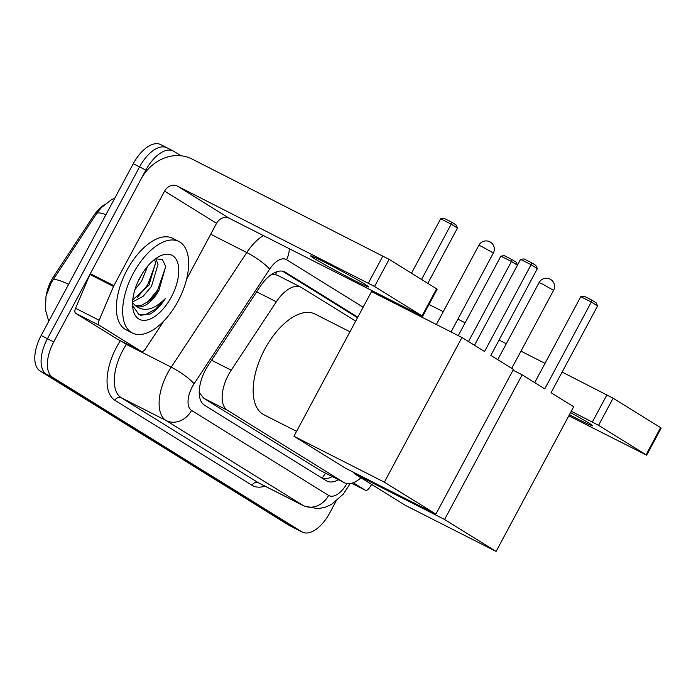 <?xml version="1.0" encoding="UTF-8"?>
<svg xmlns="http://www.w3.org/2000/svg" width="696" height="696" viewBox="0 0 696 696"><rect width="100%" height="100%" fill="white"/><g stroke="black" fill="none" stroke-linecap="round" stroke-linejoin="round"><path stroke-width="1.04" d="M355.673 321.108L301.585 287.579A30.798 15.773 116.9 0 0 300.985 287.239A30.798 15.773 116.9 0 0 276.329 301.786L231.22 370.211A30.798 15.773 116.9 0 0 228.488 374.787A30.798 15.773 116.9 0 0 227.383 410.249L343.859 482.45A30.798 15.773 116.9 0 0 344.459 482.78A30.798 15.773 116.9 0 0 360.963 477.804M46.545 293.79A27.718 14.198 -63.1 0 1 51.6 279.923A27.718 14.198 -63.1 0 1 54.062 275.799L93.525 215.934A27.718 14.198 -63.1 0 1 104.478 204.598M199.23 392.953A10.266 5.255 116.9 0 0 199.709 393.327L199.943 393.475A30.798 15.773 -63.1 0 1 199.239 391.387M277.939 275.572L275.546 274.581L271.457 274.494M199.943 393.475L203.745 398.243L320.221 470.444L344.459 482.78M114.831 198.09L111.473 199.726L101.581 207.338L97.162 212.741L50.434 283.951M335.933 501.372L329.721 512.969A30.798 15.773 -63.1 0 1 302.334 532.101L296.044 528.899A30.798 15.773 -63.1 0 1 295.443 528.568L46.336 374.152A30.798 15.773 -63.1 0 1 47.441 338.7L139.557 166.901A30.798 15.773 -63.1 0 1 166.944 147.769L160.654 144.568A30.798 15.773 -63.1 0 0 133.267 163.708L41.151 335.507A30.798 15.773 -63.1 0 0 40.046 370.959L289.153 525.376A30.798 15.773 -63.1 0 0 289.754 525.706L296.044 528.899A30.798 15.773 -63.1 0 1 295.443 528.568L46.336 374.152A30.798 15.773 -63.1 0 1 47.441 338.7L139.557 166.901A30.798 15.773 -63.1 0 1 166.944 147.769A30.798 15.773 -63.1 0 1 167.545 148.1M357.805 317.132L285.447 272.284A30.798 15.773 116.9 0 0 284.847 271.945A30.798 15.773 116.9 0 0 260.191 286.5L208.321 365.183A30.798 15.773 116.9 0 0 205.59 369.759A30.798 15.773 116.9 0 0 204.485 405.22L326.346 480.753A30.798 15.773 116.9 0 0 326.946 481.093A30.798 15.773 116.9 0 0 338.447 479.727M302.334 532.101A30.798 15.773 -63.1 0 1 301.733 531.761L52.626 377.345A30.798 15.773 -63.1 0 1 53.731 341.893L145.847 170.094A30.798 15.773 -63.1 0 1 173.234 150.962A30.798 15.773 -63.1 0 1 173.835 151.302L181.021 155.756M332.157 476.534A30.798 15.773 -63.1 0 1 322.979 478.674M282.524 271.179L357.518 317.663M178.054 301.159A51.339 26.283 -63.1 0 1 132.414 333.045A51.339 26.283 -63.1 0 1 133.258 273.389A51.339 26.283 -63.1 0 1 178.898 241.495A51.339 26.283 -63.1 0 1 178.054 301.159M132.414 333.045L126.124 329.852A51.339 26.283 -63.1 0 1 126.959 270.196A51.339 26.283 -63.1 0 1 172.608 238.302L178.898 241.495M159.158 289.91A25.665 13.146 -63.1 0 1 158.993 290.223L165.718 266.35L162.299 259.547L155.478 258.781M139.974 277.556A35.931 18.4 -63.1 0 1 158.94 256.58A35.931 18.4 -63.1 0 1 177.715 262.87A35.931 18.4 -63.1 0 1 171.338 296.992A35.931 18.4 -63.1 0 1 148.013 319.786A35.931 18.4 -63.1 0 1 132.814 308.032A35.931 18.4 -63.1 0 1 139.974 277.556M132.762 299.915L148.988 285.142L155.547 262.94L154.582 259.46M132.605 301.916L143.089 296.357L151.484 286.413L158.044 264.21L155.669 258.729M137.886 281.784L142.75 272.823M134.902 289.632L141.497 281.341L147.726 266.107M135.024 305.457L141.21 305.474L150.58 300.159L158.975 290.215A25.665 13.146 -63.1 0 1 136.172 306.162A25.665 13.146 -63.1 0 1 135.807 305.962L132.571 302.838M132.588 305.57L138.93 314.601L150.014 314.079C155.608 311.008 160.732 305.814 165.37 298.514C154.094 309.764 144.246 312.252 135.807 305.962M137.251 297.61L147.7 284.829L155.608 263.427M147.239 302.682L157.688 289.901L165.761 266.681M140.662 315.245L145.481 314.662L155.678 309.059L165.37 298.514M364.8 284.177A32.851 1.227 -151.8 0 0 332.505 266.229A32.851 1.227 -151.8 0 0 310.686 255.876A32.851 1.227 -151.8 0 0 314.479 258.625A32.851 1.227 -151.8 0 0 346.773 276.573A32.851 1.227 -151.8 0 0 368.593 286.926A32.851 1.227 -151.8 0 0 364.8 284.177M117.833 339.439A5.133 2.627 -63.1 0 1 117.728 339.396A5.133 2.627 -63.1 0 1 117.633 339.335L141.218 351.315L99.328 325.345L75.742 313.365A5.133 2.627 -63.1 0 1 75.533 308.267L89.914 274.485A5.133 2.627 -63.1 0 1 90.306 273.685L141.001 179.133A41.064 35.244 121.8 0 1 191.844 158.94L389.099 259.347L374.552 286.474L177.297 186.067A10.266 8.813 -58.2 0 0 164.587 191.113L113.892 285.656A5.133 2.627 116.9 0 0 113.509 286.465L99.128 320.247A5.133 2.627 116.9 0 0 99.328 325.345M117.633 339.335L75.742 313.365M186.598 279.209L216.56 223.329A10.266 8.813 -58.2 0 1 229.271 218.274L422.637 316.341L422.046 315.906L436.592 288.779L389.099 259.347M436.592 288.779L437.184 289.214L422.637 316.341M422.046 315.906L374.552 286.474M141.218 351.315A5.133 2.627 116.9 0 0 141.323 351.367A5.133 2.627 116.9 0 0 145.429 348.948L163.925 320.891M296.566 431.337L263.888 414.738A56.472 28.919 -63.1 0 1 264.811 349.114A56.472 28.919 -63.1 0 1 315.018 314.044L349.949 331.775M490.837 355.404L537.373 268.604L531.109 264.715L484.564 351.515L461.935 337.49L384.366 482.163L435.887 514.1L513.457 369.428L490.837 355.404M537.373 268.604L535.877 265.437L531.396 262.662L531.109 264.715L520.565 259.364L474.498 345.277M435.887 514.1L345.46 468.19L293.93 436.253L371.507 291.58L461.935 337.49M293.93 436.253L384.366 482.163M531.396 262.662L524.01 258.912L520.565 259.364M395.197 303.604L395.659 302.76M411.493 273.224L440.672 218.796L444.118 218.344L451.504 222.094L455.984 224.878L457.481 228.036L427.822 283.35M405.733 308.954L406.194 308.111M421.55 279.461L451.208 224.147L440.672 218.796M412.763 311.443L412.31 312.295M457.481 228.036L451.208 224.147L451.504 222.094M551.049 392.727L597.594 305.927L591.322 302.038L544.777 388.846L522.148 374.813L444.579 519.494L496.1 551.432L573.678 406.751L551.049 392.727M597.594 305.927L596.098 302.76L591.617 299.985L591.322 302.038L580.786 296.687L534.711 382.609M513.048 370.194L522.148 374.813M496.1 551.432L405.672 505.513L354.151 473.576L444.579 519.494M354.56 472.81L354.151 473.576M591.617 299.985L584.222 296.235L580.786 296.687M458.264 335.629L500.894 256.119L504.33 255.667L511.717 259.425L516.197 262.201L517.537 265.019M468.486 341.553L511.43 261.47L500.894 256.119M517.441 265.202L511.43 261.47L511.717 259.425M569.406 414.712A32.851 1.227 -151.8 0 0 592.609 425.787A32.851 1.227 -151.8 0 0 588.816 423.038A32.851 1.227 -151.8 0 0 570.546 412.589M365.235 490.175A5.133 2.627 116.9 0 0 365.339 490.228L351.611 483.259L365.235 490.175L353.229 482.728M385.053 298.375A41.064 35.244 121.8 0 1 386.071 297.897M429.006 304.465L443.248 311.695M457.898 319.142L465.128 322.814M499.067 340.048L506.305 343.72M520.956 351.158L545.029 363.382M562.133 372.064L613.115 398.199L598.569 425.326L571.277 411.223M568.823 415.799L646.654 455.193L646.062 454.766L660.608 427.64L613.115 398.199M660.608 427.64L661.2 428.066L646.654 455.193M646.062 454.766L598.569 425.326M365.339 490.228A5.133 2.627 116.9 0 0 369.445 487.8L371.664 484.433M211.575 360.232L231.22 370.211M199.709 393.327A30.798 26.431 121.8 0 1 199.274 394.101M54.062 275.799L55.202 276.382M93.525 215.934L94.665 216.517M276.747 271.762A30.798 26.431 121.8 0 1 275.546 274.581M325.528 473.167A30.798 26.431 121.8 0 1 322.022 478.074M203.745 398.243L227.383 410.249M256.685 291.815L276.329 301.786M320.221 470.444L343.859 482.45M68.582 284.342A35.931 6.682 -146.6 0 0 52.574 280.358M105.914 214.707A35.931 6.682 -146.6 0 0 96.579 213.611M289.153 525.376L301.733 531.761M40.046 370.959L52.626 377.345M41.151 335.507L53.731 341.893M133.267 163.708L145.847 170.094M363.138 307.188L286.482 259.678A20.532 10.518 116.9 0 0 269.639 269.152L194.088 383.748A20.532 10.518 116.9 0 0 192.27 386.802A20.532 10.518 116.9 0 0 191.531 410.44L328.634 495.422A20.532 10.518 116.9 0 0 346.913 483.572M328.634 495.422A20.532 17.617 -58.2 0 1 303.212 505.522L166.109 420.541A41.064 21.028 -63.1 0 1 167.579 373.265A41.064 21.028 -63.1 0 1 171.225 367.157L126.402 344.398A41.064 21.028 116.9 0 0 122.757 350.506A41.064 21.028 116.9 0 0 121.287 397.781L258.39 482.763A41.064 21.028 116.9 0 0 259.19 483.215L304.004 505.975A41.064 21.028 -63.1 0 1 303.212 505.522L258.39 482.763A5.133 4.402 121.8 0 0 252.03 485.295L114.936 400.313A5.133 4.402 121.8 0 1 121.287 397.781L166.109 420.541A20.532 17.617 -58.2 0 0 191.531 410.44M114.936 400.313A46.206 23.655 -63.1 0 1 116.589 347.121A46.206 23.655 -63.1 0 1 120.364 340.727M264.915 486.13A46.206 23.655 -63.1 0 1 252.03 485.295M194.088 383.748A20.532 3.819 -146.6 0 0 171.225 367.157L246.775 252.552L210.714 234.239M269.639 269.152A20.532 3.819 -146.6 0 0 246.775 252.552A41.064 21.028 -63.1 0 1 263.314 235.561M126.698 343.946L126.402 344.398A5.133 0.957 33.4 0 1 122.174 341.649M286.482 259.678A20.532 17.617 -58.2 0 0 289.231 248.724M284.22 271.666L285.447 272.284M229.271 218.274L177.297 186.067M216.56 223.329L164.587 191.113M90.306 273.685L113.892 285.656M368.384 283.089L382.93 255.963M113.509 286.465L89.914 274.485M75.533 308.267L99.128 320.247M482.537 246.906L478.874 245.244A8.213 8.213 0 0 1 490.445 242.147A8.213 8.213 0 0 1 493.36 253.005L482.537 246.906M542.75 284.229L539.096 282.567A8.213 8.213 0 0 1 550.658 279.47A8.213 8.213 0 0 1 553.572 290.328L542.75 284.229M592.4 421.941L606.947 394.815M277.339 275.233L300.985 287.239M51.582 281.923L46.014 296.017L45.431 309.755L48.755 321.317M304.004 505.975L317.985 508.733L325.641 507.114L331.748 504.243L343.293 494.134L350.21 483.555M173.234 150.962L166.944 147.769M385.732 298.801L376.101 292.833M141.323 351.367L117.728 339.396M436.375 324.51L478.874 245.244M451.025 331.957L493.36 253.005M497.744 359.684L539.096 282.567M511.734 368.358L553.572 290.328"/></g></svg>
